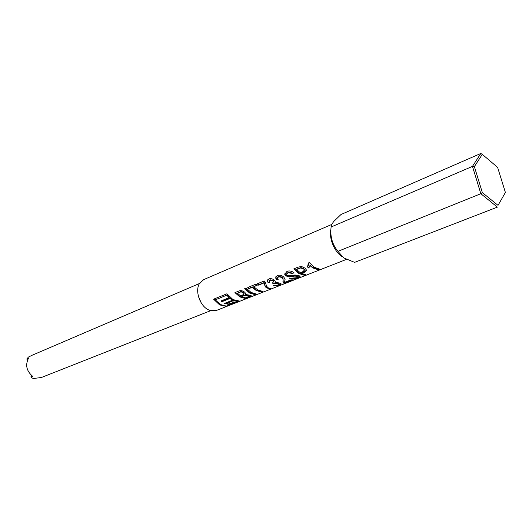 <?xml version="1.0" encoding="UTF-8"?>
<svg xmlns="http://www.w3.org/2000/svg" width="532" height="532" viewBox="0 0 532 532"><rect width="100%" height="100%" fill="white"/><g stroke="black" fill="none" stroke-linecap="round" stroke-linejoin="round"><path stroke-width="0.8" d="M341.591 256.264C334.149 251.443 328.676 237.558 330.931 229.239M331.11 226.991L472.463 166.39L480.815 153.475L341.019 214.489L334.043 221.179C332.041 223.626 331.064 225.561 331.11 226.991C329.993 236.407 332.281 244.52 337.973 251.33L343.738 257.92L354.618 262.369L497.36 207.134L480.835 193.715L472.463 166.39L474.378 166.636L482.338 192.584L498.025 205.359L505.4 192.478L497.62 167.4L482.291 154.346L474.378 166.636M215.221 299.862L220.554 304.577L226.3 306.093L229.791 304.723L224.451 303.413L232.531 300.208L229.957 298.492L221.877 301.717L220.986 300.952L229.066 297.714L226.765 295.194L215.221 299.862L226.765 295.194M231.28 303.147L230.476 303.041M233.508 300.214L226.353 303.054L226.333 303.499L233.488 300.666L233.508 300.214L236.913 301.059M233.98 302.096L233.142 301.983M232.531 300.208L232.584 299.775L230.083 298.106L222.004 301.338L221.372 300.799M228.946 304.257L224.963 303.213M224.324 305.96L219.736 304.503L213.917 299.064M229.738 304.497L230.077 304.357M318.668 269.066L318.129 269.278L312.896 267.47L310.096 265.235L308.766 268.062L307.529 267.011L308.354 262.994L309.331 262.602L314.379 267.317L319.765 269.185L318.236 269.791L312.849 267.922L309.97 265.628M306.691 270.289L301.531 272.956L301.511 273.421L304.37 272.291L304.384 271.819M304.776 274.539L304.124 274.798L298.891 273.036L294.163 268.72M297.96 276.487L297.441 275.736L294.801 275.603L289.661 276.52L285.777 275.51L284.893 273.993L285.046 272.856M300.008 276.101L296.424 277.844M295.36 278.176L290.046 278.562M285.079 279.48L284.567 281.854M283.11 279.706L282.977 277.95L282.319 277.099L278.695 276.387L277.624 277.411M290.366 280.211L284.028 282.711L282.705 281.947M279.147 283.968L278.362 283.091L274.339 282.977L273.568 283.423L272.85 282.878M281.002 283.642L278.396 284.946M276.5 285.438L273.774 285.584M269.611 288.391L269.106 288.59L265.282 286.396L264.238 282.552L258.685 284.786L257.654 283.642M261.904 291.423L256.178 290.013L252.407 286.961L249.009 288.324L248.105 287.307M255.367 293.997L249.668 292.607L245.006 288.557M249.102 295.792L248.437 295.034L244.122 295.24L241.841 296.151L241.794 296.59L245.491 297.834L248.783 296.51L249.136 295.819L244.075 295.686L244.122 295.24M251.077 295.46L245.146 298.026L239.932 296.477L235.284 292.48M201.083 302.661L198.316 295.938M346.379 259.423L216.291 310.502L210.153 310.542L207.959 309.577C199.872 305.468 195.058 291.323 199.214 283.955L203.596 279.666L331.828 224.418M219.669 304.929L213.591 299.197L226.918 293.79L233.029 299.622L239.679 301.105L226.313 306.352L219.669 304.929M239.872 296.909L234.938 292.62L238.808 291.057C240.69 290.246 242.665 290.638 244.74 292.241L245.585 293.312L245.412 294.495L250.971 295.38C251.516 295.858 250.905 296.391 249.122 296.969L245.239 298.499L239.872 296.909M249.608 293.039L244.66 288.696L246.143 288.098L251.091 292.447L256.471 294.083L254.981 294.668L249.608 293.039M253.744 286.701L257.621 289.854L263.001 291.516L261.498 292.108L256.118 290.452L252.241 287.307L248.843 288.67L247.766 287.446L256.092 284.081L257.175 285.325L253.744 286.701L256.983 285.119M265.229 286.834L264.078 282.911L258.525 285.139L257.315 283.782L264.258 280.982L265.242 282.1L266.605 286.289L268.208 287.819L270.595 288.53L269.205 289.076L265.229 286.834M273.229 283.656L272.444 283.037L273.694 281.581L273.135 280.876L270.03 280.158L269.192 281.455L269.711 282.386L268.175 282.838L267.377 281.162L268.893 278.914C270.781 278.322 272.657 278.775 274.512 280.271L275.263 281.222L275.071 282.472L276.554 282.339L280.816 283.483C281.495 283.988 281.042 284.527 279.466 285.092L273.069 285.923L274.339 285.318L278.316 284.979L279.081 283.915L273.229 283.656M283.11 279.732L282.199 277.498L278.529 276.74L277.485 278.276L278.216 279.32L276.653 279.779L275.623 277.963L277.471 275.456C279.546 274.758 281.608 275.243 283.636 276.913L285.019 278.981L284.633 282.339L290.133 280.171L291.47 280.317L284.128 283.204L283.263 283.024L283.11 279.732M290.239 276.906L285.657 275.902L284.726 274.306L286.934 271.44C289.302 270.515 291.682 270.974 294.083 272.816L292.46 273.461L288.091 272.717L286.688 274.439L287.167 275.177L288.49 275.795L295.08 274.984L299.802 275.935C300.494 276.527 299.882 277.159 297.967 277.817C295.154 279.147 292.301 279.48 289.395 278.821L290.997 278.189L296.703 277.737L297.913 276.447L294.781 276.068L290.239 276.906M301.511 273.421L305.873 274.652L304.238 275.297L298.844 273.488L293.824 268.86L298.093 267.137L301.504 266.479L305.002 268.101L306.705 270.369L304.37 272.291M31.315 375.273L30.909 376.955L32.612 376.27C26.52 371.017 25.137 365.038 28.469 358.329L26.78 359.053L28.422 357.072L32.219 355.203L199.447 283.516M30.909 376.955L31.109 377.514L33.37 378.511L41.396 377.501L210.632 310.688M26.78 359.053L27.538 360.018M245.412 294.495L245.471 294.063M245.239 298.499L245.146 298.026M244.075 293.844L243.523 292.553C242.12 291.536 240.816 291.39 239.606 292.108L237.465 293.245L240.57 295.865L243.829 294.435L244.035 293.711L243.397 292.939C241.967 291.888 240.644 291.729 239.433 292.454L237.465 293.245M243.397 292.939L243.523 292.553M248.444 295.493L248.437 295.034M244.075 295.686L241.794 296.59M254.981 294.668L254.888 294.189M252.241 287.307L252.407 286.961M248.843 288.67L249.009 288.324M261.498 292.108L261.398 291.622M269.205 289.076L269.106 288.59M264.078 282.911L264.238 282.552M258.525 285.139L258.685 284.786M278.369 283.563L278.362 283.091M274.293 283.423L274.339 282.977M273.528 283.869L273.568 283.423M273.747 281.767L273.262 280.484L270.196 279.805L269.338 280.67M273.135 280.876L273.262 280.484M270.03 280.158L270.196 279.805M269.485 282.1L268.301 282.445L267.549 280.863L267.702 279.805M268.175 282.838L268.301 282.445M275.071 282.472L275.137 282.033M279.466 285.092L279.36 284.6M284.128 283.204L284.028 282.711M283.357 283.071L283.277 282.578M282.199 277.498L282.319 277.099M278.529 276.74L278.695 276.387M277.923 279.041L276.766 279.38L275.789 277.657L275.935 276.58M276.653 279.779L276.766 279.38M284.879 280.889L284.866 280.417M297.461 276.221L297.441 275.736M294.781 276.068L294.801 275.603M289.608 276.966L289.661 276.52M285.657 275.902L285.777 275.51M293.784 272.577L292.573 273.062L288.258 272.364L286.828 273.574M292.46 273.461L292.573 273.062M288.091 272.717L288.258 272.364M297.967 277.817L297.86 277.318M304.238 275.297L304.124 274.798M304.557 270.203L303.832 268.68L300.926 267.576L296.716 269.139L296.557 269.498L300.267 272.697L303.08 271.579L304.444 269.91L303.725 269.086L300.773 267.935L296.557 269.498M300.773 267.935L300.926 267.576M303.725 269.086L303.832 268.68M308.247 265.581L308.587 262.901M309.91 265.947L308.766 268.062M308.846 267.629L307.742 266.692M318.129 269.278L318.236 269.791M229.066 297.714L229.212 297.348L226.984 294.901M230.083 298.106L229.957 298.492M222.004 301.338L221.877 301.717M229.704 304.337L229.791 304.723M232.444 303.3L232.524 303.646L229.731 303.333L230.589 302.994L233.382 303.313L235.191 302.602L232.404 302.276L233.262 301.937L236.055 302.262L237.877 301.544L233.488 300.666M235.117 302.249L235.191 302.602M237.797 301.165L237.877 301.544M232.524 303.646L230.722 304.357L226.333 303.499M505.4 192.478L498.025 205.359M482.338 192.584L480.835 193.715L337.973 251.33M480.815 153.475L482.291 154.346M249.122 296.969L249.029 296.497M239.433 292.454L239.606 292.108M299.336 268.381L299.496 268.022M244.035 293.711L244.135 293.292M249.136 295.819L249.089 295.34M279.034 283.423L279.081 283.915M273.794 281.155L273.694 281.581M283.25 282.565L283.263 283.024M282.977 277.95L282.898 278.402M297.867 275.948L297.913 276.447M304.444 269.91L304.517 269.465M308.454 263.559L308.627 263.187"/></g></svg>
